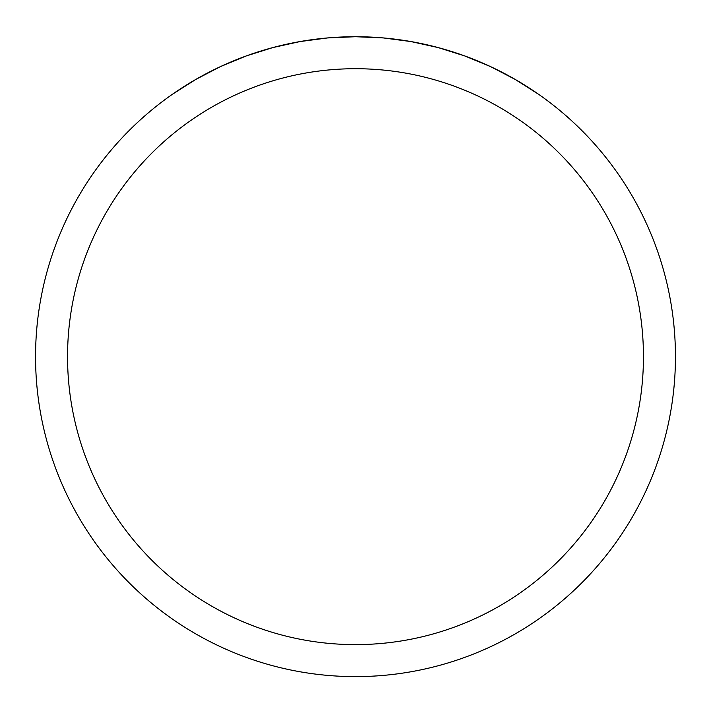 <?xml version="1.0" encoding="UTF-8"?>
<svg xmlns="http://www.w3.org/2000/svg" width="711" height="711" viewBox="0 0 711 711"><rect width="100%" height="100%" fill="white"/><g stroke="black" fill="none" stroke-linecap="round" stroke-linejoin="round"><path stroke-width="1.07" d="M675.45 356.664A319.95 319.95 0 0 1 355.5 676.614A319.95 319.95 0 0 1 35.55 356.664A319.95 319.95 0 0 1 355.5 36.714A319.95 319.95 0 0 1 675.45 356.664A319.95 319.95 0 0 0 538.627 94.305L515.12 79.383L490.412 66.55L464.674 55.92L438.109 47.566L410.922 41.558L383.318 37.932L355.5 36.714L327.682 37.932L300.078 41.558L272.891 47.566L246.326 55.92L220.588 66.55L195.881 79.383L172.373 94.305A319.95 319.95 0 0 0 207.55 640.353A319.95 319.95 0 0 0 675.45 356.664M538.627 94.305A319.95 319.95 0 0 1 503.45 640.353A319.95 319.95 0 0 1 35.55 356.664A319.95 319.95 0 0 1 172.373 94.305M67.545 356.664A287.955 287.955 0 0 0 499.478 606.039A287.955 287.955 0 0 0 499.478 107.29A287.955 287.955 0 0 0 67.545 356.664"/></g></svg>

